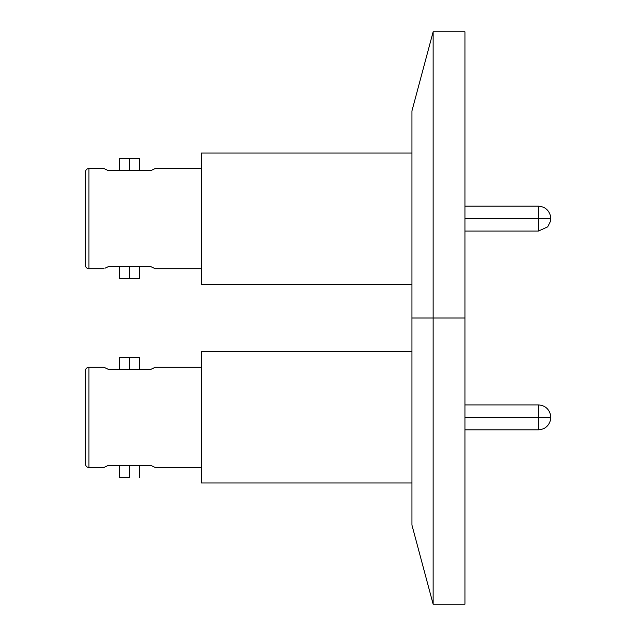 <?xml version="1.0" encoding="UTF-8"?>
<svg xmlns="http://www.w3.org/2000/svg" width="636" height="636" viewBox="0 0 636 636"><rect width="100%" height="100%" fill="white"/><g stroke="black" fill="none" stroke-linecap="round" stroke-linejoin="round"><path stroke-width="0.95" d="M433.14 318L411.945 318L411.945 525.082L411.945 318L433.14 318L433.14 604.2L433.14 318L464.94 318L433.14 318L433.14 31.8L433.14 318M464.94 604.2L464.94 318L464.94 604.2L433.14 604.2L411.945 525.082M464.94 31.8L464.94 318L464.94 31.8L433.14 31.8L411.945 110.918L411.945 318L411.945 110.918M538.35 417.375L538.35 404.917L538.35 429.833L538.35 417.375L550.538 417.375L464.94 417.375L538.35 417.375M550.538 414.823L550.538 419.927L550.538 414.823C548.804 408.654 544.742 405.355 538.35 404.917L464.94 404.917M129.585 477.398L129.585 465.473L129.585 477.398L119.648 477.398L129.585 477.398M119.648 357.353L139.523 357.353L129.585 357.353L129.585 369.278L129.585 357.353L119.648 357.353L119.648 369.278M154.087 367.831L151.002 369.278L155.16 367.29L201.27 367.29L155.16 367.29L151.002 369.278L108.168 369.278L104.01 367.29L88.905 367.29L88.905 467.46L88.905 367.29A3.442 3.442 0 0 0 85.463 370.732L85.463 464.018A3.442 3.442 0 0 0 88.905 467.46L104.01 467.46L108.168 465.473L151.002 465.473L155.16 467.46L201.27 467.46L155.16 467.46L151.002 465.473L108.168 465.473L105.091 466.919L108.168 465.473M411.945 351.788L201.27 351.788L201.27 482.963L411.945 482.963L201.27 482.963L201.27 351.788L411.945 351.788M107.603 369.023L104.01 367.29L88.905 367.29A3.442 3.442 0 0 0 85.463 370.732L85.463 464.018A3.442 3.442 0 0 0 88.905 467.46L104.01 467.46L105.083 466.919M108.168 369.278L151.002 369.278M550.538 216.073L550.538 221.177L550.538 218.625L464.94 218.625L550.538 218.625L550.538 216.073C548.804 209.904 544.742 206.605 538.35 206.167L538.35 231.083L538.35 206.167L464.94 206.167M129.585 170.528L129.585 158.603L119.648 158.603L139.523 158.603L129.585 158.603L129.585 170.528M139.523 278.648L119.648 278.648L129.585 278.648L129.585 266.723L129.585 278.648L139.523 278.648L139.523 266.723M88.905 268.71A3.442 3.442 0 0 1 85.463 265.268L85.463 171.982A3.442 3.442 0 0 1 88.905 168.54L104.01 168.54L105.083 169.081L104.01 168.54L88.905 168.54L88.905 268.71L104.01 268.71L88.905 268.71L88.905 168.54A3.442 3.442 0 0 0 85.463 171.982L85.463 265.268A3.442 3.442 0 0 0 88.905 268.71M411.945 284.213L201.27 284.213L201.27 153.037L411.945 153.037L201.27 153.037L201.27 284.213L411.945 284.213M105.083 268.169L108.168 266.723L105.091 268.169L108.168 266.723L151.002 266.723L155.16 268.71L151.002 266.723L108.168 266.723M201.27 268.71L155.16 268.71L201.27 268.71M154.087 169.081L155.16 168.54L201.27 168.54L155.16 168.54L151.002 170.528L154.079 169.081L151.002 170.528L108.168 170.528L105.091 169.081L108.168 170.528L151.002 170.528M107.603 170.273L108.16 170.528M550.538 419.927C548.804 426.096 544.742 429.395 538.35 429.833L464.94 429.833M119.648 465.473L119.648 477.398M139.523 357.353L139.523 369.278M139.523 465.473L139.523 477.398M550.538 221.177L547.668 226.885L538.35 231.083L464.94 231.083M119.648 170.528L119.648 158.603M119.648 278.648L119.648 266.723M139.523 170.528L139.523 158.603"/></g></svg>
